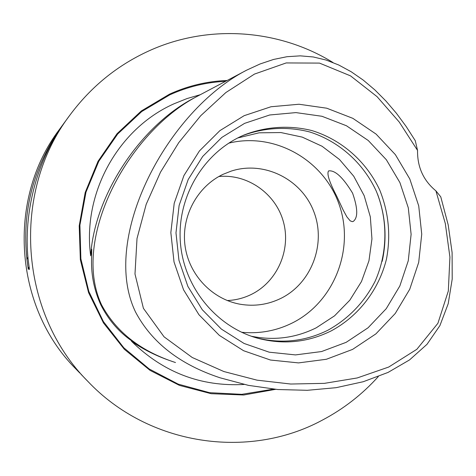 <?xml version="1.0" encoding="UTF-8"?>
<svg xmlns="http://www.w3.org/2000/svg" width="476" height="476" viewBox="0 0 476 476"><rect width="100%" height="100%" fill="white"/><g stroke="black" fill="none" stroke-linecap="round" stroke-linejoin="round"><path stroke-width="0.71" d="M244.117 384.453C200.801 386.821 163.25 372.41 131.459 341.221L137.493 345.058L128.919 338.847C117.191 330.011 107.814 318.658 100.787 304.789C94.397 290.663 91.309 275.913 91.523 260.527L91.755 249.329L90.672 255.796C82.181 193.089 118.244 128.496 174.091 103.756L186.997 98.574L200.307 94.694M172.229 361.421C157.134 356.393 143.544 349.658 131.459 341.221M435.915 190.87L440.764 196.844L448.196 224.88L452.105 252.566L452.2 279.097L448.219 303.688L439.913 325.596L427.002 344.321L409.515 359.933L388.041 372.428L363.313 381.704L336.121 387.678L307.317 390.302L277.788 389.529L248.436 385.364L220.198 377.837C180.017 364.592 151.802 342.666 135.565 312.072L135.065 311.012C100.519 237.221 167.439 110.64 246.663 70.156L260.11 63.957L273.599 59.441L287.016 56.703L300.255 55.853L313.279 56.965L326.125 60.053L338.769 65.016L351.151 71.727L363.182 80.057L374.79 89.851L385.881 100.96L396.377 113.234L406.195 126.527L415.268 140.682L417.553 150.428L399.227 122.017L377.081 96.676L350.556 75.886L319.509 63.1L286.201 62.933L254.458 74.089L225.868 92.54L200.717 115.722L178.786 142.592L160.507 172.157L146.191 204.311L137.011 238.524L134.988 273.998L143.407 308.317L164.053 336.818L192.221 357.494L223.875 371.542L257.046 380.163L290.657 384.025L324.358 383.358L357.208 377.962L388.713 367.044L416.869 349.283L437.914 323.281L448.321 291.026L449.921 257.099L445.316 223.536L435.915 190.87C423.42 180.553 417.297 167.076 417.553 150.428M352.585 193.143C343.035 177.411 335.05 169.997 328.63 170.902C326.595 173.484 329.219 181.772 336.514 195.761L343.22 210.136L346.867 216.854L350.235 220.87L352.305 221.643L353.269 221.411C358.095 217.687 357.863 208.262 352.585 193.143M378.283 376.617C362.182 394.473 343.476 409.015 322.145 420.237C248.329 460.119 148.452 445.5 87.846 381.365C19.254 312.821 11.073 192.506 69.764 115.311L65.355 121.332C37.092 159.157 23.157 212.861 28.155 259.616L29.447 269.368L28.233 269.107L26.965 259.545C21.682 210.987 33.522 166.231 62.475 125.277L63.945 123.29M80.956 374.213L87.846 381.365M69.764 115.311C91.005 86.68 117.512 65.153 149.285 50.73C208.559 23.818 278.99 29.197 332.92 62.481M79.843 373.071L75.767 368.84C13.953 307.026 6.61 198.968 59.488 129.353L62.475 125.277M227.177 80.474C207.197 81.223 188.002 85.775 169.587 94.123L141.283 110.991L117.042 133.702L98.032 161.281L85.204 192.465L79.206 225.808L80.343 259.735L88.566 292.633L103.471 322.948L124.313 349.265L150.071 370.387L179.494 385.405L211.201 393.7L243.724 394.997L275.61 389.338M218.841 176.525C247.603 173.698 275.771 193.655 283.393 221.762C291.223 249.823 277.371 281.59 251.489 294.346C243.855 298.107 235.781 300.172 227.272 300.546M223.089 174.311L231.205 171.104C263.948 160.43 301.421 179.071 313.743 211.445C326.441 243.67 311.703 283.166 280.983 298.327C268.065 304.64 254.487 306.615 240.249 304.247C212.153 299.35 188.835 274.807 185.015 245.622C181.1 216.449 197.207 186.521 223.089 174.311M228.736 143.163C274.444 131.852 323.757 159.841 339.114 204.448C354.917 248.9 334.295 301.98 292.454 322.901C276.437 330.862 259.48 333.979 241.588 332.266M237.75 137.957L259.075 132.822L280.923 132.554L302.254 137.118L322.079 146.263L339.501 159.514L353.745 176.239L364.17 195.66L370.328 216.872L371.946 238.922L368.954 260.812L361.474 281.548L349.836 300.178L334.539 315.844L316.26 327.797C295.632 338.019 273.956 340.822 251.227 336.199M242.219 135.803C263.948 127.497 287.421 126.217 309.733 131.971C339.037 141.259 363.378 163.084 376.361 191.328C388.154 220.114 387.684 253.077 375.04 281.423C364.164 302.486 348.468 318.747 327.952 330.201C304.997 341.548 280.995 344.059 255.939 337.728M240.886 136.422L243.48 135.244C265.388 126.533 289.152 124.95 311.816 130.549C341.595 139.652 366.437 161.572 379.771 190.114C388.702 212.492 390.927 235.525 386.447 259.212C378.837 289.801 358.672 316.135 331.237 330.874C307.615 342.547 282.958 344.957 257.266 338.115C216.033 326.536 183.986 287.266 180.422 242.915C176.769 198.569 202.044 154.569 240.886 136.422M244.575 123.373L269.708 114.984L295.935 112.604L321.943 116.275L346.439 125.753L368.251 140.497L386.357 159.757L399.905 182.564L408.289 207.816L411.115 234.311L408.259 260.783L399.84 285.975L386.238 308.68L368.067 327.785L346.171 342.327L321.586 351.544L295.501 354.912L269.214 352.192L244.057 343.452L221.34 329.065L202.27 309.727L187.883 286.421L178.958 260.336L175.983 232.859L179.125 205.43L188.198 179.506L202.705 156.443L221.84 137.415L244.575 123.373M244.164 115.674L270.999 106.749L298.993 104.244L326.726 108.201L352.847 118.34L376.088 134.095L395.372 154.646L409.8 178.982L418.725 205.912L421.736 234.156L418.702 262.383L409.741 289.247L395.258 313.47L375.909 333.866L352.573 349.408L326.363 359.273L298.535 362.902L270.475 360.034L243.611 350.729L219.341 335.384L198.956 314.743L183.569 289.836L174.026 261.967L170.848 232.597L174.21 203.282L183.915 175.585L199.426 150.946L219.876 130.644L244.164 115.674M90.672 255.796C94.415 195.023 140.664 125.961 193.393 98.353L246.663 70.156M29.06 266.798L28.233 269.107M27.911 256.903L26.965 259.545M273.426 389.13L241.754 394.336L209.535 392.676L178.197 384.12L149.178 368.954L123.837 347.795L103.387 321.55L88.828 291.413L80.872 258.771L79.909 225.154L85.989 192.149L98.794 161.299L117.685 134.024L141.729 111.551L169.777 94.849C187.615 86.751 206.215 82.241 225.576 81.319M175.489 362.539C140.89 351.306 116.269 332.111 101.62 304.961C70.609 238.982 128.187 132.233 197.034 96.426M377.647 194.416C385.625 216.282 387.137 238.589 382.192 261.33"/></g></svg>
